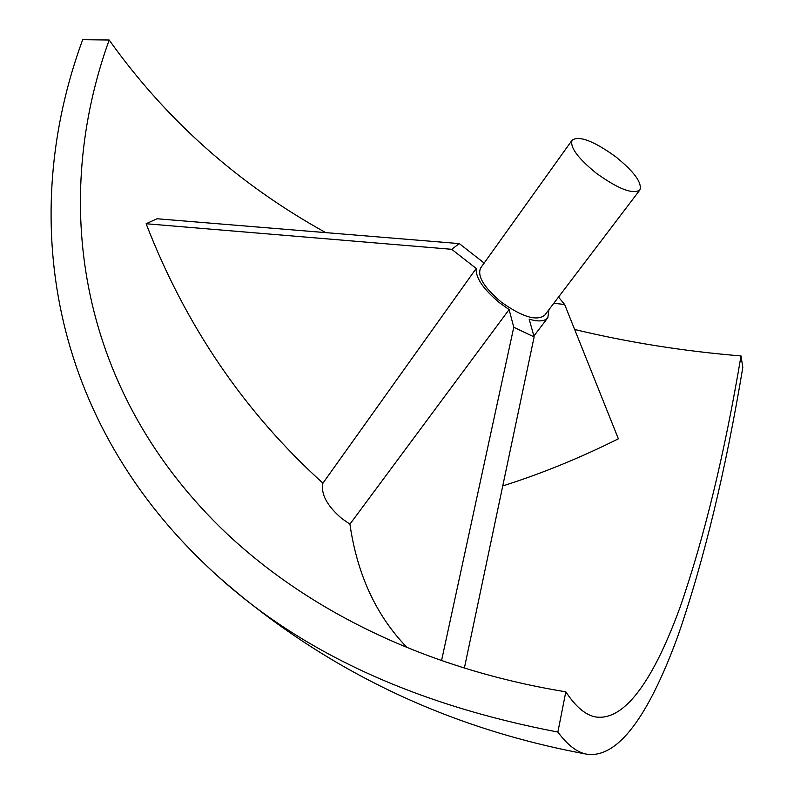 <?xml version="1.0" encoding="UTF-8"?>
<svg xmlns="http://www.w3.org/2000/svg" width="794" height="794" viewBox="0 0 794 794"><rect width="100%" height="100%" fill="white"/><g stroke="black" fill="none" stroke-linecap="round" stroke-linejoin="round"><path stroke-width="1.19" d="M509.113 309.571L500.081 303.189C483.477 289.463 475.517 277.89 476.202 268.461L322.93 483.169C320.697 493.967 326.959 505.738 341.718 518.462L349.926 524.169L509.113 309.571L513.768 327.267L441.543 660.618M596.165 173.112C577.635 157.966 569.635 146.959 572.156 140.101C579.422 135.486 593.962 141.064 615.777 156.825C634.297 171.832 642.326 182.898 639.845 190.014C632.828 194.619 618.268 188.982 596.165 173.112M572.156 140.101L480.618 268.015C477.065 276.123 483.953 287.488 501.272 302.077C522.224 317.005 536.694 321.401 544.694 315.258L639.845 190.014M574.648 329.49C628.441 342.422 683.902 351.236 741.01 355.93L742.807 367.503C725.567 471.06 704.02 560.286 678.175 635.19C652.211 706.62 621.245 758.439 587.411 754.3C577.605 752.811 567.76 745.397 557.874 732.068C414.468 704.606 300.43 652.023 215.76 574.32C46.449 420.334 18.719 213.268 82.685 39.7L109.175 40.018C166.204 120.043 238.389 184.248 325.748 232.632M109.175 40.018C52.186 197.974 75.41 384.624 219.789 526.869C300.648 606.011 419.46 667.833 565.814 691.822L557.874 732.068M565.814 691.822C576.007 707.226 586.22 715.642 596.463 717.071C627.2 720.674 655.884 673.61 680.14 607.082C704.308 537.439 724.604 453.721 741.01 355.93M322.93 483.169C244.572 412.275 185.637 325.798 146.136 223.749L156.964 218.757L459.279 243.599L483.457 262.496L484.658 262.367M349.926 524.169C357.181 574.578 376.247 615.717 407.124 647.606M502.741 485.928C541.28 473.74 579.819 458.039 618.377 438.814L564.663 304.519L553.815 303.258M548.892 309.739L547.84 317.699C544.783 321.411 538.56 321.907 529.171 319.178L534.134 336.924L464.371 668.111M146.136 223.749L451.707 249.306L476.202 268.461M558.5 297.085L564.663 304.519M451.707 249.306L459.279 243.599M534.134 336.924L513.768 327.267M215.76 574.32C321.153 668.141 445.037 728.138 587.411 754.3M547.84 317.699L533.876 336.031"/></g></svg>
